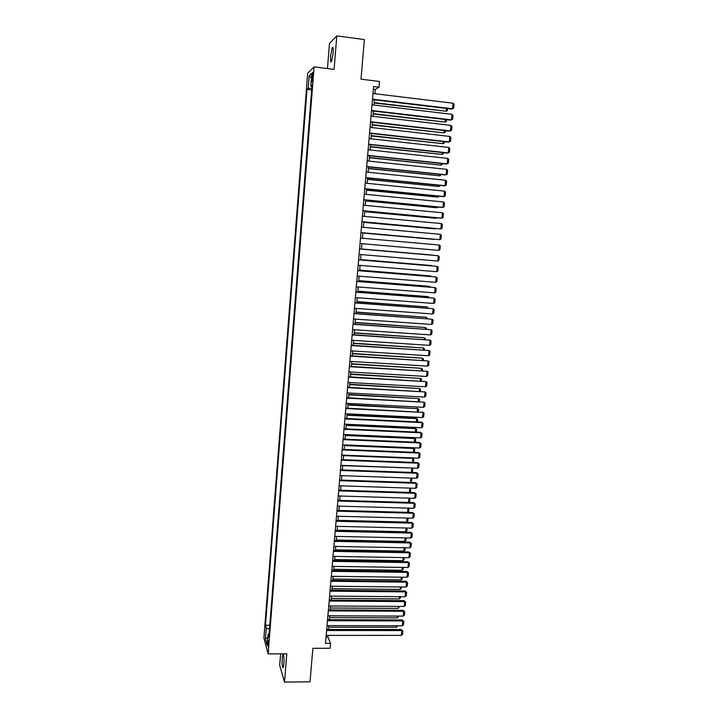 <?xml version="1.0" encoding="UTF-8"?>
<svg xmlns="http://www.w3.org/2000/svg" width="718" height="718" viewBox="0 0 718 718"><rect width="100%" height="100%" fill="white"/><g stroke="black" fill="none" stroke-linecap="round" stroke-linejoin="round"><path stroke-width="1.08" d="M283.906 663.863C284.175 657.455 283.852 654.322 282.919 654.448L282.228 658.209C281.95 664.572 282.273 667.704 283.206 667.614L283.906 663.863M333.125 53.41C333.421 48.546 333.134 46.598 332.263 47.567L330.621 55.807C330.325 60.644 330.612 62.592 331.483 61.64L333.125 53.41M268.478 644.872L268.056 640.142L267.715 642.098L268.137 646.819L268.478 644.872M280.612 653.847L279.688 665.317L284.499 682.1L310.032 681.831L312.868 648.309L330.145 648.255L330.567 643.346L327.893 637.01L328.027 635.385M307.681 73.191L263.919 638.033L268.155 653.901L314.098 66.891L307.681 73.191M314.098 66.891L334.085 69.404L336.796 35.9L329.472 43.439L327.462 68.569M336.796 35.9L364.376 39.571L361.019 79.177L379.499 81.475L379.005 87.192L373.584 86.528L325.505 643.364L330.567 643.346M311.899 76.395L311.702 78.926C311.558 81.358 311.684 82.328 312.079 81.843L313.003 75.363C313.147 72.931 313.021 71.953 312.626 72.446L311.899 76.395L312.913 76.521M269.124 633.841L268.02 634.353L268.855 637.324L312.034 84.948L310.804 86.034L311.926 86.375M268.02 634.353L267.177 645.177L265.427 638.715L266.261 628.044L265.463 625.207L307.026 89.364L308.201 88.332L309.162 75.92L311.791 73.407L310.804 86.034M311.657 89.804L269.78 625.495M284.499 682.1L286.787 653.82L268.155 653.901M374.949 93.744L375.317 89.445L379.005 87.192M328.539 629.471L328.88 625.611M329.391 619.706L329.724 615.811M330.235 609.914L330.576 605.983M331.088 600.095L331.429 596.12M331.94 590.25L332.29 586.238M332.793 580.377L333.143 576.321M333.655 570.478L334.005 566.385M334.516 560.543L334.866 556.414M335.378 550.589L335.737 546.416M336.239 540.6L336.607 536.391M337.11 530.593L337.478 526.339M337.981 520.55L338.349 516.26M338.851 510.48L339.228 506.145M339.722 500.383L340.108 496.003M340.601 490.25L340.987 485.835M341.481 480.1L341.867 475.639M342.36 469.913L342.755 465.417M343.249 459.7L343.644 455.158M344.137 449.45L344.532 444.873M345.026 439.183L345.43 434.552M345.914 428.879L346.318 424.212M346.812 418.54L347.225 413.837M347.709 408.183L348.122 403.435M348.607 397.79L349.029 392.997M349.513 387.37L349.935 382.532M350.42 376.914L350.842 372.041M351.326 366.44L351.757 361.513M352.242 355.922L352.664 350.958M353.148 345.385L353.588 340.368M354.064 334.812L354.504 329.75M354.988 324.204L355.428 319.106M355.904 313.569L356.352 308.426M356.828 302.906L357.277 297.71M357.752 292.208L358.21 286.967M358.686 281.474L359.144 276.197M359.619 270.722L360.077 265.391M360.553 259.925L361.019 254.549M361.486 249.101L361.962 243.68M362.428 238.232L362.904 232.811M363.38 227.319L363.846 221.907M364.322 216.369L364.798 210.975M365.274 205.384L365.74 200.008M366.234 194.372L366.701 189.005M367.185 183.323L367.652 177.974M368.146 172.239L368.612 166.908M369.115 161.128L369.573 155.806M370.075 149.981L370.533 144.677M371.044 138.798L371.502 133.512M372.014 127.589L372.471 122.311M372.992 116.343L373.45 111.084M373.97 105.061L374.419 99.82M373.36 89.203L375.317 89.445M326.053 637.01L327.893 637.01M311.774 88.278L308.201 88.332M311.54 89.903L307.026 89.364M269.699 625.216L265.463 625.207M266.261 628.044L269.483 629.219M311.424 78.056L309.162 75.92M265.427 638.715L267.769 637.647M372.983 93.511L453.058 103.212L452.519 108.768L451.721 109.073L372.462 99.578M372.498 99.174L452.519 108.768L453.704 108.185L454.081 104.307L453.058 103.212M374.141 103.015L446.219 111.209L374.177 102.629M447.583 108.58L447.377 110.644L446.219 111.209L446.479 108.445M372.005 104.828L451.981 114.315L451.442 119.852L450.644 120.13L371.484 110.85M371.52 110.473L451.442 119.852L452.627 119.269L453.004 115.392L451.981 114.315M371.035 116.11L450.913 125.381L450.374 130.909L449.576 131.161L370.515 122.087M370.551 121.746L450.374 130.909L451.559 130.308L451.927 126.449L450.913 125.381M370.057 127.364L449.836 136.42L449.306 141.931L448.508 142.146L369.546 133.288M369.573 132.983L449.306 141.931L450.482 141.32L450.859 137.47L449.836 136.42M369.097 138.583L448.768 147.423L448.238 152.916L447.449 153.113L368.585 144.462M368.612 144.183L448.238 152.916L449.414 152.297L449.791 148.464L448.768 147.423M373.189 114.027L445.169 122.06L373.225 113.668M446.515 119.646L446.336 121.486L445.169 122.06L445.411 119.52M372.238 125.004L444.128 132.875L372.265 124.672M445.447 130.685L445.295 132.292L444.128 132.875L444.352 130.559M371.296 135.944L443.087 143.663L371.314 135.648M444.388 141.688L444.254 143.07L443.087 143.663L443.293 141.563M370.344 146.858L442.055 154.424L370.371 146.589M443.329 152.656L443.212 153.814L442.055 154.424L442.234 152.539M368.128 149.766L447.7 158.4L447.17 163.875L446.39 164.036L367.625 155.6M367.643 155.348L447.17 163.875L448.355 163.246L448.723 159.423L447.7 158.4M369.402 157.745L441.023 165.149L369.429 157.502M442.27 163.596L442.18 164.53L441.023 165.149L441.184 163.48M367.167 160.922L446.641 169.34L446.111 174.797L445.331 174.932L366.665 166.702M366.683 166.486L446.111 174.797L447.287 174.16L447.664 170.346L446.641 169.34M368.469 168.595L439.99 175.838L368.487 168.38M441.22 174.501L439.99 175.838L440.134 174.384M366.207 172.042L445.582 180.254L445.052 185.693L444.28 185.8L365.704 177.777M365.722 177.588L445.052 185.693L446.228 185.047L446.605 181.241L445.582 180.254M367.526 179.41L438.967 186.509L367.544 179.231M440.17 185.379L438.967 186.509L439.084 185.262M365.247 183.126L444.523 191.132L443.993 196.552L443.23 196.624L364.753 188.807M364.771 188.654L443.993 196.552L445.178 195.897L445.546 192.101L444.523 191.132M366.593 190.198L437.935 197.136L366.602 190.046M439.129 196.22L437.935 197.136L438.034 196.113M364.295 194.183L443.473 201.973L442.943 207.385L442.18 207.43L363.802 199.819M363.82 199.694L442.943 207.385L444.128 206.712L444.496 202.934L443.473 201.973M365.659 200.95L436.921 207.744L365.668 200.834M438.088 207.035L436.921 207.744L436.993 206.928M363.344 205.195L442.423 212.788L441.893 218.182L441.13 218.2L362.859 210.787M362.868 210.697L441.893 218.182L443.078 217.509L443.446 213.731L442.423 212.788M364.735 211.675L435.898 218.317L364.744 211.586M436.822 217.787L435.898 218.317L435.961 217.707M362.393 216.19L441.373 223.567L440.852 228.952L361.908 221.727M361.917 221.665L440.852 228.952L442.028 228.261L442.396 224.501L441.373 223.567M363.811 222.365L434.884 228.862L363.811 222.311M435.485 228.512L434.92 228.459M361.441 227.139L440.331 234.319L439.811 239.686L360.974 232.632M360.974 232.605L439.811 239.686L440.987 238.986L441.355 235.235L440.331 234.319M362.886 233.027L433.869 239.372L362.886 233M361.504 248.984L432.362 255.087L361.504 248.966M360.499 238.062L439.29 245.044L438.77 250.385L360.032 243.51M439.29 245.044L440.305 245.942L439.946 249.684L438.77 250.385M359.565 248.958L438.249 255.725L359.565 248.94M359.09 254.387L437.729 261.065L438.249 255.725L439.272 256.622L438.904 260.347L437.729 261.065M358.623 259.817L437.217 266.387L358.623 259.763M358.156 265.229L436.697 271.7L437.217 266.387L438.231 267.258L437.872 270.982L436.697 271.7M360.58 259.602L431.356 265.525L360.589 259.557M431.321 265.848L431.778 265.884M357.69 270.641L436.185 277.013L357.699 270.56M357.223 276.044L435.664 282.318L436.185 277.013L437.199 277.875L436.84 281.582L435.664 282.318M359.664 270.183L430.351 275.936L359.673 270.112M430.297 276.457L430.351 275.936L431.051 276.52M356.756 281.438L435.153 287.613L356.765 281.33M356.29 286.823L434.641 292.899L435.153 287.613L436.176 288.456L435.817 292.154L434.641 292.899M358.749 280.738L429.355 286.311L358.758 280.63M429.283 287.038L429.355 286.311L430.333 287.119M355.823 292.199L434.13 298.176L355.841 292.055M355.365 297.566L433.618 303.445L434.13 298.176L435.144 299.011L434.785 302.7L433.618 303.445M357.842 291.266L428.359 296.66L357.851 291.131M428.269 297.593L428.359 296.66L429.337 297.674M354.898 302.933L433.107 308.713L354.916 302.763M354.441 308.282L432.595 313.972L433.107 308.713L434.121 309.53L433.771 313.21L432.595 313.972M356.927 301.757L427.363 306.981L356.945 301.596M427.255 308.112L427.363 306.981L428.323 308.193M353.974 313.631L432.083 319.214L353.992 313.434M353.516 318.971L431.572 324.455L432.083 319.214L433.107 320.022L432.748 323.692L431.572 324.455M356.02 312.222L426.366 317.275L356.038 312.034M426.241 318.604L426.366 317.275L427.318 318.684M353.059 324.303L431.069 329.697L353.076 324.069M352.592 329.625L430.558 334.92L431.069 329.697L432.083 330.486L431.733 334.139L430.558 334.92M355.123 322.651L425.379 327.543L355.141 322.436M425.236 329.068L425.379 327.543L426.384 328.314L426.304 329.14M352.134 334.938L430.055 340.135L352.161 334.678M351.676 340.242L429.543 345.349L430.055 340.135L431.069 340.915L430.719 344.559L429.543 345.349M354.216 333.062L424.392 337.774L354.243 332.811M424.23 339.497L424.392 337.774L425.397 338.537L425.298 339.569M351.219 345.546L429.041 350.555L351.246 345.259M350.761 350.833L428.538 355.751L429.041 350.555L430.064 351.317L429.705 354.952L428.538 355.751M350.303 356.119L428.036 360.939L350.33 355.805M349.854 361.396L427.533 366.117L428.036 360.939L429.05 361.692L428.7 365.318L427.533 366.117M349.397 366.665L427.031 371.296L349.424 366.324M348.939 371.924L426.528 376.465L427.031 371.296L428.045 372.032L427.695 375.649L426.528 376.465M353.319 343.437L423.414 347.979L353.346 343.159M423.225 349.899L423.414 347.979L424.419 348.733L424.293 349.962M352.421 353.777L422.435 358.156L352.448 353.48M422.229 360.265L422.435 358.156L423.432 358.901L423.297 360.337M351.533 364.098L421.457 368.307L351.56 363.766M421.233 370.614L421.457 368.307L422.462 369.034L422.301 370.676M348.49 377.183L426.025 381.626L348.517 376.806M348.033 382.425L425.523 386.778L426.025 381.626L427.039 382.344L426.689 385.952L425.523 386.778M350.635 374.383L420.479 378.431L350.671 374.024M420.236 380.926L420.479 378.431L421.484 379.14L421.304 380.989M347.584 387.666L425.029 391.92L347.62 387.262M347.135 392.899L424.526 397.054L425.029 391.92L426.043 392.629L425.693 396.219L424.526 397.054M349.747 384.642L419.509 388.519L349.783 384.256M419.249 391.211L419.509 388.519L420.515 389.219L420.317 391.265M346.677 398.122L424.024 402.188L346.713 397.691M346.229 403.336L423.53 407.312L424.024 402.188L425.047 402.888L424.697 406.469L423.53 407.312M348.867 394.864L418.54 398.589L348.903 394.46M418.262 401.461L418.54 398.589L419.545 399.271L419.321 401.515M345.78 408.542L423.037 412.428L345.816 408.084M345.331 413.748L422.534 417.535L423.037 412.428L424.051 413.11L423.701 416.682L422.534 417.535M422.337 411.944L424.051 413.11M347.979 405.069L417.571 408.623L348.015 404.629M417.275 411.683L417.571 408.623L418.576 409.296L418.343 411.737M416.907 408.156L418.576 409.296M344.882 418.935L422.04 422.633L421.349 422.13L344.927 418.45M344.434 424.123L421.547 427.731L422.04 422.633L423.055 423.306L422.714 426.869L421.547 427.731M421.349 422.13L423.055 423.306M343.985 429.301L421.053 432.819L420.362 432.281L344.03 428.79M343.536 434.471L420.56 437.899L421.053 432.819L422.067 433.475L421.726 437.029L420.56 437.899M420.362 432.281L422.067 433.475M343.096 439.631L420.066 442.97L419.384 442.405L343.141 439.093M342.648 444.792L419.572 448.032L420.066 442.97L421.08 443.616L420.739 447.161L419.572 448.032M419.384 442.405L421.08 443.616M347.099 415.237L416.611 418.63L415.946 418.136L347.144 414.78M416.296 421.879L416.611 418.63L417.607 419.294L417.355 421.933M415.946 418.136L417.607 419.294M346.22 425.379L415.65 428.61L414.986 428.099L346.264 424.894M415.318 432.048L415.65 428.61L416.646 429.265L416.377 432.101M414.986 428.099L416.646 429.265M345.349 435.494L414.69 438.563L414.035 438.025L345.394 434.982M414.34 442.189L414.69 438.563L415.686 439.201L415.399 442.234M414.035 438.025L415.686 439.201M342.208 449.944L419.088 453.094L418.406 452.511L342.253 449.378M341.759 455.077L418.594 458.147L419.088 453.094L420.102 453.731L419.752 457.258L418.594 458.147M418.406 452.511L420.102 453.731M344.469 445.582L413.73 448.49L413.083 447.924L344.514 445.034M413.362 452.304L413.73 448.49L414.735 449.118L414.421 452.34M413.083 447.924L414.735 449.118M341.319 460.211L418.1 463.191L417.427 462.58L341.364 459.619M340.87 465.345L417.616 468.226L418.1 463.191L419.115 463.81L418.774 467.328L417.616 468.226M417.427 462.58L419.115 463.81M343.599 455.634L412.778 458.389L412.231 457.887M412.392 462.383L412.778 458.389L413.783 458.999L413.451 462.419M412.258 457.896L413.783 458.999M340.431 470.461L417.122 473.252L416.449 472.623L340.485 469.841M339.991 475.576L416.637 478.278L417.122 473.252L418.136 473.862L417.795 477.38L416.637 478.278M416.449 472.623L418.136 473.862M342.728 465.668L411.549 468.001M411.423 472.435L411.827 468.262L412.832 468.863L412.285 472.471M411.692 468.001L412.832 468.863M339.551 480.674L416.153 483.295L415.48 482.631L339.605 480.028M339.111 485.772L415.668 488.303L416.153 483.295L417.167 483.887L416.826 487.396L415.668 488.303M415.48 482.631L417.167 483.887M341.867 475.666L410.849 478.071M410.463 482.46L410.884 478.107L411.881 478.691L411.091 482.487M411.118 478.08L411.881 478.691M338.672 490.87L415.183 493.302L414.51 492.62L338.725 490.188M338.232 495.95L414.69 498.301L415.183 493.302L416.189 493.885L415.857 497.386L414.69 498.301M414.51 492.62L416.189 493.885M409.502 492.458L409.915 488.114M410.534 488.132L410.606 491.92L409.906 492.476M410.292 488.123L410.938 488.5M337.792 501.02L414.205 503.291L413.55 502.573L337.855 500.32M337.352 506.091L413.73 508.263L414.205 503.291L415.219 503.856L414.887 507.339L413.73 508.263M413.55 502.573L415.219 503.856M408.542 502.429L408.955 498.121M409.87 498.148L409.664 501.694L408.721 502.429M336.921 511.153L413.245 513.244L412.581 512.508L336.984 510.426M336.482 516.206L412.76 518.208L413.245 513.244L414.259 513.801L413.918 517.274L412.76 518.208M412.581 512.508L414.259 513.801M407.995 508.102L407.582 512.347L338.851 510.453M409.045 508.138L408.721 511.431L407.582 512.347M336.042 521.25L412.276 523.171L411.62 522.408L336.114 520.505M335.611 526.294L411.8 528.125L412.276 523.171L413.29 523.718L412.958 527.183L411.8 528.125M411.62 522.408L413.29 523.718M407.034 518.055L406.648 522.067L337.998 520.326M408.084 518.082L407.788 521.151L406.648 522.067M335.18 531.329L411.315 533.07L410.66 532.289L335.243 530.548M334.741 536.355L410.84 538.006L411.315 533.07L412.329 533.6L411.997 537.055L410.84 538.006M410.66 532.289L412.329 533.6M406.074 527.981L405.715 531.769L337.146 530.18M407.124 528.008L406.855 530.835L405.715 531.769M334.31 541.372L410.355 542.943L409.709 542.135L334.382 540.564M333.879 546.38L409.879 547.861L410.355 542.943L411.369 543.463L411.037 546.91L409.879 547.861M409.709 542.135L411.369 543.463M405.123 537.881L404.781 541.435L336.293 539.999M406.173 537.908L405.921 540.501L404.781 541.435M333.448 551.388L409.404 552.779L408.757 551.954L333.511 550.553M333.008 556.378L408.928 557.698L409.404 552.779L410.418 553.291L410.077 556.728L408.928 557.698M408.757 551.954L410.418 553.291M404.171 547.753L403.857 551.083L335.441 549.8M405.221 547.771L404.988 550.141L403.857 551.083M332.578 561.368L408.452 562.598L407.806 561.745L332.658 560.516M332.147 566.358L407.977 567.498L408.452 562.598L409.457 563.1L409.125 566.52L407.977 567.498M407.806 561.745L409.457 563.1M403.229 557.599L402.924 560.695L334.597 559.564M404.27 557.617L404.063 559.744L402.924 560.695M331.725 571.331L407.501 572.39L406.855 571.51L331.797 570.451M331.294 576.303L407.025 577.272L407.501 572.39L408.506 572.874L408.174 576.294L407.025 577.272M406.855 571.51L408.506 572.874M402.277 567.408L401.999 570.289L333.753 569.302M403.319 567.426L403.139 569.329L401.999 570.289M330.863 581.266L406.55 582.154L405.912 581.248L330.944 580.359M330.433 586.22L406.074 587.019L406.55 582.154L407.564 582.63L407.232 586.032L406.074 587.019M405.912 581.248L407.564 582.63M401.335 577.2L401.084 579.857L332.91 579.022M402.376 577.218L402.215 578.887L401.084 579.857M330.011 591.165L405.607 591.883L404.97 590.968L330.092 590.232M329.58 596.102L405.131 596.748L405.607 591.883L406.612 592.35L406.289 595.752L405.131 596.748M404.97 590.968L406.612 592.35M400.393 586.965L400.159 589.397L332.075 588.706M401.434 586.974L401.299 588.419L400.159 589.397M329.158 601.038L404.665 601.594L404.028 600.652L329.239 600.086M328.727 605.965L404.189 606.441L404.665 601.594L405.67 602.043L405.347 605.436L404.189 606.441M404.028 600.652L405.67 602.043M399.459 596.694L399.244 598.911L331.24 598.363M400.5 596.703L400.384 597.932L399.244 598.911M328.305 610.883L403.722 611.278L403.094 610.309L328.386 609.905M327.884 615.802L403.256 616.107L403.722 611.278L404.737 611.718L404.405 615.093L403.256 616.107M403.094 610.309L404.737 611.718M398.526 606.405L398.337 608.397L330.406 608.002M399.558 606.414L398.337 608.397M327.453 620.711L402.789 620.935L402.161 619.939L327.543 619.697M327.031 625.611L402.313 625.755L402.789 620.935L403.794 621.357L403.471 624.732L402.313 625.755M402.161 619.939L403.794 621.357M397.592 616.089L397.422 617.857L329.571 617.606M398.625 616.089L397.422 617.857M326.609 630.503L401.847 630.566L401.227 629.542L326.699 629.471M326.187 635.385L401.38 635.367L401.847 630.566L402.861 630.978L402.529 634.335L401.38 635.367M401.227 629.542L402.861 630.978M396.659 625.737L396.515 627.299L328.736 627.191M397.7 625.746L396.515 627.299M312.689 79.043L311.702 78.926M283.404 654.448L282.919 654.448M333.008 47.657L332.263 47.567"/></g></svg>
